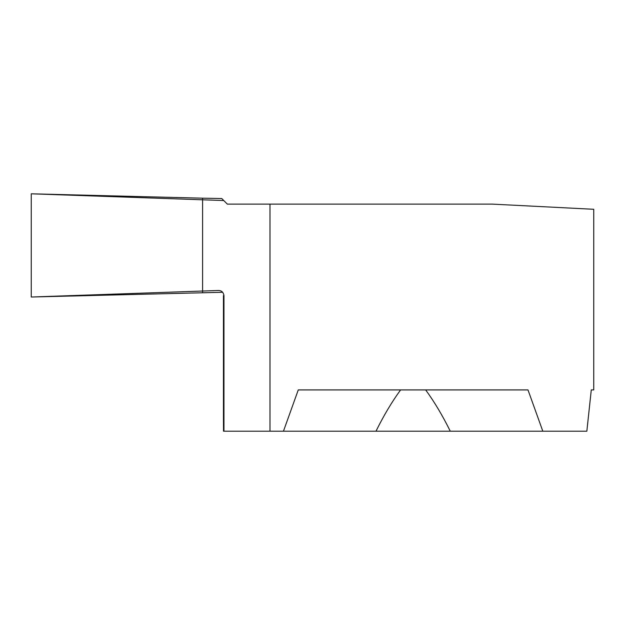 <?xml version="1.0" encoding="UTF-8"?>
<svg xmlns="http://www.w3.org/2000/svg" width="625" height="625" viewBox="0 0 625 625"><rect width="100%" height="100%" fill="white"/><g stroke="black" fill="none" stroke-linecap="round" stroke-linejoin="round"><path stroke-width="0.94" d="M223.961 431.195L223.516 431.195L223.445 419.133L223.445 295.641L223.961 295.641L223.961 431.195L375.992 431.195C383.773 415.445 391.977 401.688 400.617 389.906M283.453 431.195L298.273 389.906L527.984 389.906L542.812 431.195L375.992 431.195M223.961 295.641C223.414 292.234 221.578 290.516 218.453 290.484L202.594 291.031L202.594 292.641L202.594 199.797L223.742 200.523L227.352 204.125L492.336 204.125L593.75 209.289L593.75 389.906L591.281 389.906L593.75 389.906M542.812 431.195L586.852 431.195L591.281 389.906M425.648 389.906C434.281 401.688 442.492 415.445 450.273 431.195M197.477 199.617L202.594 199.797L202.594 291.031L31.25 297.016L31.25 193.805L202.594 198.188L202.594 199.797L202.594 198.188L221.758 198.531L223.75 200.531M31.25 297.016L202.594 291.031L202.594 199.797L31.25 193.805L31.25 297.016L222.203 292.281M81.016 195.531L157.898 198.234M269.984 204.125L269.984 431.195"/></g></svg>
